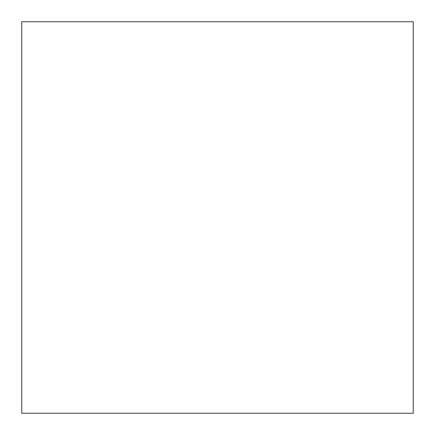 <?xml version="1.0" encoding="UTF-8"?>
<svg xmlns="http://www.w3.org/2000/svg" width="435" height="435" viewBox="0 0 435 435"><rect width="100%" height="100%" fill="white"/><g stroke="black" fill="none" stroke-linecap="round" stroke-linejoin="round"><path stroke-width="0.65" d="M217.5 21.75L413.25 21.75L413.25 413.25L21.75 413.25L21.75 21.75L217.5 21.75"/></g></svg>
